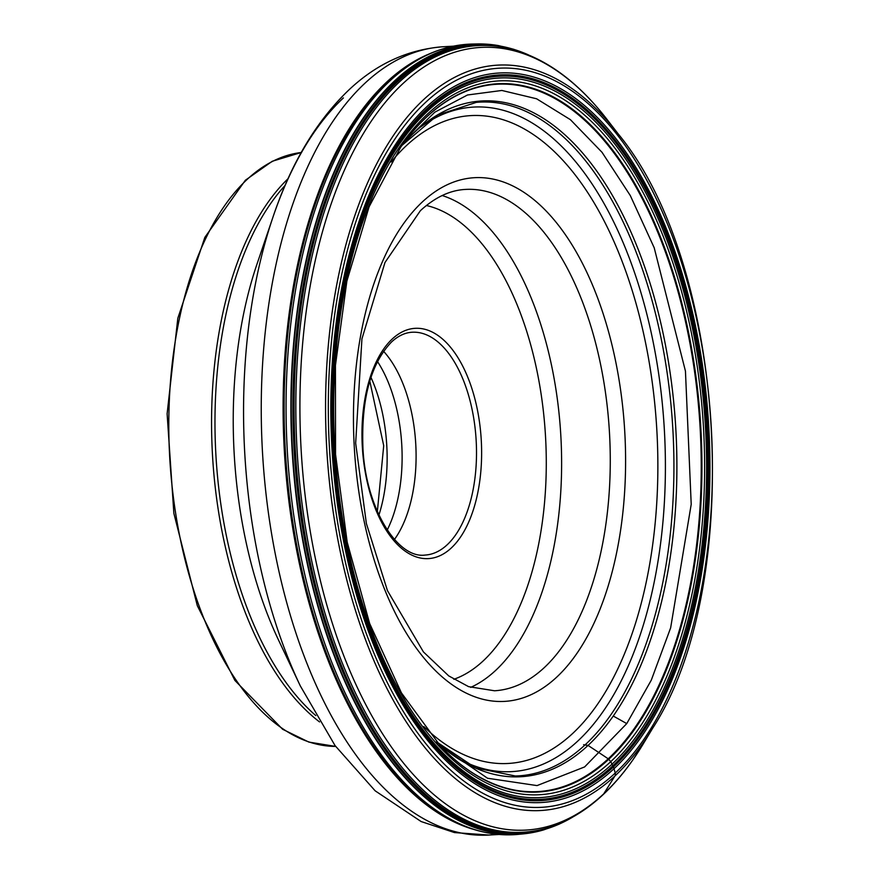 <?xml version="1.0" encoding="UTF-8"?>
<svg xmlns="http://www.w3.org/2000/svg" width="879" height="879" viewBox="0 0 879 879"><rect width="100%" height="100%" fill="white"/><g stroke="black" fill="none" stroke-linecap="round" stroke-linejoin="round"><path stroke-width="1.32" d="M613.245 716.044A338.437 174.811 86.7 0 0 641.505 258.063A338.437 174.811 86.7 0 0 401.967 145.409L437.808 114.973L476.308 102.371A337.426 174.295 86.7 0 1 659.415 330.339A337.426 174.295 86.7 0 1 610.455 715.363A337.426 174.295 -93.3 0 1 515.358 775.992L475.649 767.927L436.522 741.821A338.437 174.811 -93.3 0 0 613.245 716.044A1706.513 1222.711 35 0 1 626.749 723.604L651.273 680.192L670.644 627.859L691.213 504.337L685.444 371.125L654.196 247.757L630.298 195.556L602.027 152.309L570.394 119.665L536.597 98.778L501.865 90.46L467.485 94.987L434.742 112.237L404.823 141.519M626.749 723.604L584.634 766.927L537.036 785.595L487.515 778.234L439.808 745.337M343.228 285.115L351.765 250.757M377.421 180.58A338.437 174.811 -93.3 0 1 383.453 170.548M427.117 54.795A394.803 203.928 86.7 0 0 386.749 82.011A394.803 203.928 86.7 0 0 287.993 493.69A394.803 203.928 86.7 0 0 471.979 828.93M387.232 530.004A113.457 58.607 86.7 0 0 377.476 361.511M394.462 539.464A111.6 57.64 86.7 0 0 383.563 351.281M583.612 744.7L588.04 745.425A1706.513 1343.068 47 0 1 600.807 753.852A1867.425 1469.71 47 0 1 608.224 758.808L610.773 761.632L613.388 766.96A11.449 9.01 47 0 1 614.014 768.696L615.245 773.048A4.461 3.516 47 0 1 614.937 775.97L603.763 793.803A7.439 5.856 47 0 1 602.983 794.748M397.165 776.443A394.77 203.917 -93.3 0 1 358.39 116.259A394.77 203.917 86.7 0 1 358.874 115.578L358.874 115.578C391.792 69.386 429.732 45.543 472.704 44.038A395.891 204.488 86.7 0 0 360.522 115.193A395.891 204.488 -93.3 0 0 303.2 567.471A395.891 204.488 -93.3 0 0 518.5 834.347C475.649 837.819 435.204 818.514 397.165 776.443M533.289 832.424A395.715 204.4 -93.3 0 1 523.181 833.896A395.715 204.4 -93.3 0 1 523.104 833.896A395.715 204.4 -93.3 0 1 308.002 567.021A395.715 204.4 -93.3 0 1 365.323 115.072A395.715 204.4 86.7 0 1 477.319 43.95A395.715 204.4 86.7 0 1 477.407 43.95L498.316 45.565A395.671 204.378 86.7 0 0 365.675 115.083A395.671 204.378 -93.3 0 0 312.726 585.656A395.671 204.378 -93.3 0 0 543.771 829.864L523.181 833.896M571.768 817.646A395.165 204.115 -93.3 0 1 320.989 610.004A395.165 204.115 -93.3 0 1 367.224 115.424A395.165 204.115 86.7 0 1 527.532 54.476M561.923 822.535A394.539 203.785 -93.3 0 1 319.363 599.863A394.539 203.785 -93.3 0 1 368.301 115.885A394.539 203.785 86.7 0 1 517.193 50.751M551.562 826.601A393.957 203.488 -93.3 0 1 318.22 588.743A393.957 203.488 -93.3 0 1 369.938 116.27A393.957 203.488 -93.3 0 1 506.425 47.916C543.068 56.256 576.635 80.143 607.136 119.577L607.136 119.577A391.979 202.467 -93.3 0 0 373.641 117.72A391.979 202.467 -93.3 0 0 346.579 662.821A391.979 202.467 -93.3 0 0 632.946 759.775A391.979 202.467 -93.3 0 0 643.318 743.777L632.814 759.994C609.191 793.715 582.107 815.921 551.562 826.601M395.77 132.081A373.311 192.831 86.7 0 0 370.004 651.229A373.311 192.831 86.7 0 0 642.736 743.557A373.311 192.831 86.7 0 0 652.603 728.328C745.634 585.139 727.098 265.337 618.157 133.861A373.311 192.831 86.7 0 0 395.77 132.081M397.934 134.608A370.147 191.193 86.7 0 0 372.377 649.35A370.147 191.193 86.7 0 0 642.802 740.909A370.147 191.193 86.7 0 0 668.359 226.156A370.147 191.193 86.7 0 0 397.934 134.608M641.22 736.976A365.345 188.71 -93.3 0 1 374.3 646.614A365.345 188.71 -93.3 0 1 399.527 138.541A365.345 188.71 -93.3 0 1 666.447 228.903A365.345 188.71 -93.3 0 1 641.22 736.976M487.614 44.247A395.715 204.4 86.7 0 0 477.407 43.95M440.709 746.304A354.248 182.975 -93.3 0 0 441.467 747.095A354.248 182.975 -93.3 0 1 441.467 747.095A354.248 182.975 -93.3 0 0 634.605 728.054A354.248 182.975 86.7 0 0 661.48 241.527A354.248 182.975 86.7 0 0 406.274 139.596A354.248 182.975 86.7 0 0 406.263 139.607A354.248 182.975 86.7 0 0 405.604 140.475M441.478 747.095L440.39 745.974A354.72 183.228 -93.3 0 0 635.231 728.416A354.72 183.228 86.7 0 0 661.645 239.956A354.72 183.228 86.7 0 0 405.329 140.838A354.72 183.228 86.7 0 0 400.659 147.265M637.385 730.592A357.467 184.645 86.7 0 0 662.063 233.484A357.467 184.645 86.7 0 0 400.901 145.057A357.467 184.645 -93.3 0 0 376.223 642.175A357.467 184.645 -93.3 0 0 637.385 730.592M638.813 732.932A360.357 186.139 86.7 0 0 663.689 231.803A360.357 186.139 86.7 0 0 400.417 142.673A360.357 186.139 -93.3 0 0 375.542 643.802A360.357 186.139 -93.3 0 0 638.813 732.932M639.791 734.361A362.126 187.051 86.7 0 0 664.788 230.77A362.126 187.051 86.7 0 0 400.231 141.2A362.126 187.051 -93.3 0 0 375.223 644.79A362.126 187.051 -93.3 0 0 639.791 734.361M640.439 735.415A363.423 187.721 86.7 0 0 665.535 230.012A363.423 187.721 86.7 0 0 400.022 140.124A363.423 187.721 86.7 0 0 374.926 645.516A363.423 187.721 86.7 0 0 640.439 735.415M364.895 83.274A394.803 203.928 -93.3 0 1 443.247 46.752C408.098 49.4 376.706 63.727 349.062 89.768C316.462 120.917 291.147 163.219 273.116 216.684L273.116 216.684A380.255 196.413 86.7 0 0 300.31 685.917L335.042 745.568L375.135 790.803L421.129 821.546L454.476 832.578L488.933 835.05A394.803 203.928 -93.3 0 1 271.259 531.718A394.803 203.928 -93.3 0 1 364.895 83.274M343.392 97.921A380.255 196.413 86.7 0 0 273.116 216.684L256.932 264.271A304.903 157.495 -93.3 0 0 278.742 640.516L300.31 685.906M315.825 715.583A297.003 153.407 -93.3 0 1 215.926 455.399A297.003 153.407 -93.3 0 1 285.104 185.414M288.07 178.679A297.596 153.715 86.7 0 0 212.52 455.597A297.596 153.715 86.7 0 0 319.56 721.934M335.646 746.414A297.596 153.715 -93.3 0 1 175.624 513.127A297.596 153.715 -93.3 0 1 246.933 179.613A297.596 153.715 -93.3 0 1 301.222 152.506L272.27 161.264L245.351 180.261L204.84 237.396L177.822 318.242L167.109 413.8L173.866 513.358L197.314 605.697L234.902 680.445L282.642 729.284L308.848 742.085L335.646 746.425M378.926 515.028A115.083 59.442 86.7 0 0 370.949 377.344M412.152 332.24A111.6 57.64 -93.3 0 1 473.682 417.986A111.6 57.64 -93.3 0 1 447.213 544.749A111.6 57.64 -93.3 0 1 425.073 555.067C397.506 558.923 365.785 508.271 362.95 448.312C361.104 399.264 370.652 363.796 391.594 341.92C398.187 335.855 405.043 332.625 412.152 332.24M392.232 339.008A115.325 59.563 -93.3 0 1 473.825 394.946A115.325 59.563 -93.3 0 1 451.356 547.925A115.325 59.563 -93.3 0 1 369.762 491.987A115.325 59.563 -93.3 0 1 392.232 339.008M453.839 679.302A239.934 123.939 86.7 0 0 483.296 660.81A239.934 123.939 86.7 0 0 542.728 405.746A239.934 123.939 86.7 0 0 426.381 205.51M470.683 687.389A251.097 129.696 86.7 0 0 495.69 670.369A251.097 129.696 86.7 0 0 558.583 409.196A251.097 129.696 86.7 0 0 442.17 195.534M465.463 189.424A251.097 129.696 -93.3 0 1 603.906 382.343A251.097 129.696 -93.3 0 1 544.354 667.546A251.097 129.696 -93.3 0 1 494.514 690.773L468.606 686.653L448.762 675.929L423.414 651.91L387.452 590.633L366.378 523.51L355.665 443.203L361.928 338.876L384.969 262.524L420.371 210.696C434.984 197.303 450.015 190.216 465.463 189.424M422.305 201.983A262.261 135.465 -93.3 0 1 607.85 329.196A262.261 135.465 -93.3 0 1 556.748 677.105A262.261 135.465 -93.3 0 1 371.202 549.891A262.261 135.465 -93.3 0 1 422.305 201.983M423.821 726.57A324.461 167.592 86.7 0 0 572.69 733.449A324.461 167.592 86.7 0 0 635.913 303.035A324.461 167.592 86.7 0 0 406.362 145.65A324.461 167.592 86.7 0 0 391.1 162.033M457.124 757.929A332.8 171.899 86.7 0 0 578.041 740.821A332.8 171.899 86.7 0 0 646.395 312.353A332.8 171.899 86.7 0 0 420.569 127.037M523.104 833.896L518.5 834.347M572.361 817.316L558.989 824.238L543.771 829.864M618.157 133.861L607.136 119.577M652.603 728.328L643.318 743.777M498.316 45.565L513.622 49.257L528.158 54.729M472.704 44.038L477.319 43.95M440.401 745.985L401.417 692.872L369.641 623.464L347.205 542.222L335.547 454.344L335.437 365.433L346.875 281.126L369.092 206.829L400.615 147.32L406.263 139.607M453.19 46.18L443.247 46.752M498.865 834.479L488.933 835.05M377.355 511.523L383.716 445.675L369.784 381.003"/></g></svg>
